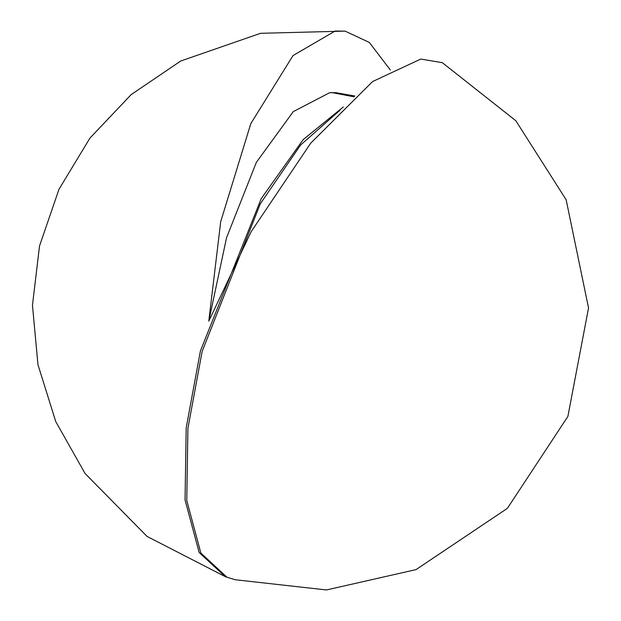 <?xml version="1.0" encoding="UTF-8"?>
<svg xmlns="http://www.w3.org/2000/svg" width="621" height="621" viewBox="0 0 621 621"><rect width="100%" height="100%" fill="white"/><g stroke="black" fill="none" stroke-linecap="round" stroke-linejoin="round"><path stroke-width="0.93" d="M339.959 110.282L300.587 145.027L260.277 203.843L202.12 351.517L187.907 428.374L186.758 500.518L200.87 553.063L227.022 577.266L225.314 576.707L199.162 552.504L185.05 499.959L186.199 427.815L200.412 350.958L261.231 198.619L303.118 139.663L343.258 106.991M227.022 577.266L227.985 577.561M390.337 69.971L369.285 42.407L345.074 31.112L335.084 31.05L293.034 55.556L250.83 123.579L220.703 221.674L208.788 321.135L251.187 231.641L310.725 143.164L372.584 81.561L420.774 59.065L442.299 62.674L515.818 120.715L566.142 199.76L588.537 307.946L567.881 416.466L507.365 508.366L416.016 569.62L326.475 589.95L235.227 579.742L226.587 577.119M208.788 321.135L226.556 237.68L256.349 162.376L293.244 111.648L329.642 92.715L335.837 92.661L354.894 96.038M331.699 92.537L354.024 96.814M225.664 576.824L147.084 536.443L85.054 473.489L55.735 421.558L37.951 364.628L32.463 305.237L39.519 246.009L58.956 189.343L89.944 138.095L131.14 94.64L180.68 61.029L260.556 33.309L345.074 31.112"/></g></svg>
